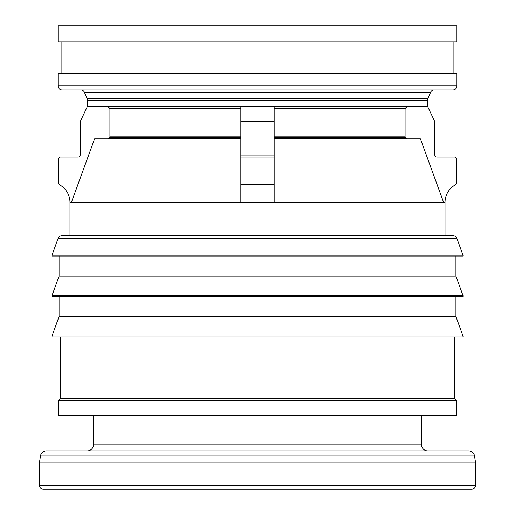 <?xml version="1.0" encoding="UTF-8"?>
<svg xmlns="http://www.w3.org/2000/svg" width="515" height="515" viewBox="0 0 515 515"><rect width="100%" height="100%" fill="white"/><g stroke="black" fill="none" stroke-linecap="round" stroke-linejoin="round"><path stroke-width="0.77" d="M240.84 184.718L274.16 184.718L274.16 157.024L240.84 157.024L240.84 155.002L240.84 202.466L69.982 202.466A20.194 20.194 0 0 0 59.425 184.718A2.169 2.169 0 0 1 58.369 182.941L58.369 159.045A2.581 2.581 0 0 1 60.384 157.024L78.158 157.024A2.021 2.021 0 0 0 80.179 155.002L80.179 121.682L87.35 106.534L240.84 106.534L240.84 121.682L274.16 121.682L274.16 106.534L427.65 106.534L434.821 121.682L434.821 155.002A2.021 2.021 0 0 0 436.842 157.024L454.616 157.024A2.581 2.581 0 0 1 456.631 159.045L456.631 182.941A2.169 2.169 0 0 1 455.575 184.718A20.194 20.194 0 0 0 445.018 202.466L443.518 202.131L420.401 138.85L274.16 138.85L407.03 138.844L405.582 138.155L405.08 136.829L405.08 108.53L407.011 106.534M445.018 202.466L445.018 235.786L61.89 235.786L453.11 235.786A4.036 4.036 0 0 1 456.908 238.445L58.092 238.445A4.036 4.036 0 0 1 61.89 235.786M87.35 100.251L427.65 100.251A4.036 4.036 0 0 1 427.946 98.738L87.054 98.738A4.036 4.036 0 0 1 87.35 100.251L87.35 106.534M427.946 98.738L430.469 92.5A4.036 4.036 0 0 1 434.216 89.971L385.748 89.971M430.469 92.5L84.531 92.5A4.036 4.036 0 0 0 80.784 89.971L129.252 89.971M456.934 85.934A4.036 4.036 0 0 1 452.897 89.971L62.103 89.971A4.036 4.036 0 0 1 58.066 85.934L456.934 85.934L456.934 73.214L58.066 73.214L58.066 85.934M453.908 41.908L453.908 73.214L61.092 73.214L61.092 41.908M456.934 41.908L58.066 41.908L58.066 25.75L456.934 25.75L456.934 41.908M475.615 485.214A4.036 4.036 0 0 1 471.579 489.25L43.421 489.25A4.036 4.036 0 0 1 39.385 485.214L475.615 485.214L475.615 462.998L39.385 462.998L39.385 485.214M427.65 450.876L468.547 450.876A6.058 6.058 0 0 1 474.534 456.007L40.466 456.007A6.058 6.058 0 0 1 46.453 450.876L87.35 450.876A6.058 6.058 0 0 0 93.408 444.818L421.592 444.818A6.058 6.058 0 0 0 427.65 450.876L46.453 450.876M468.547 450.876L87.35 450.876M454.41 336.971L454.41 398.571L456.432 400.586L456.432 415.534L93.408 415.534L93.408 444.818M421.592 444.818L421.592 415.534L58.568 415.534L58.568 400.586L456.432 400.586M454.41 398.571L60.59 398.571L58.568 400.586M257.5 335.96L52.002 335.96L52.002 336.971L462.998 336.971L462.998 335.96L257.5 335.96M455.936 296.582L455.936 316.571L59.064 316.571L52.002 335.96M257.5 295.571L52.002 295.571L52.002 296.582L462.998 296.582L462.998 295.571L257.5 295.571M455.936 256.187L455.936 276.182L59.064 276.182L52.002 295.571M257.5 255.176L52.002 255.176L52.002 256.187L462.998 256.187L462.998 255.176L257.5 255.176M405.08 108.556L274.16 108.556M107.989 106.534L109.92 108.53L109.92 136.829L109.289 138.284L107.873 138.85M240.84 108.556L109.92 108.556M107.97 138.844L240.84 138.844L94.599 138.85L71.482 202.131L70.722 202.466M240.84 136.829L109.92 136.829M240.84 136.919L109.914 136.919M240.84 137.016L109.907 137.016M240.84 137.106L109.901 137.106M240.84 137.196L109.888 137.196M240.84 137.28L109.869 137.28M240.84 137.363L109.843 137.363M240.84 137.454L109.817 137.454M240.84 137.537L109.792 137.537M240.84 137.621L109.753 137.621M240.84 137.698L109.721 137.698M240.84 137.782L109.676 137.782M240.84 137.859L109.631 137.859M240.84 137.936L109.586 137.936M240.84 138.014L109.528 138.014M240.84 138.084L109.476 138.084M240.84 138.155L109.418 138.155M240.84 138.22L109.354 138.22M240.84 138.284L109.289 138.284M240.84 138.348L109.219 138.348M240.84 138.406L109.148 138.406M240.84 138.464L109.077 138.464M240.84 138.516L109 138.516M240.84 138.561L108.922 138.561M240.84 138.606L108.839 138.606M240.84 138.644L108.762 138.644M240.84 138.683L108.678 138.683M240.84 138.722L108.594 138.722M108.42 138.773L240.84 138.773L108.511 138.747M240.84 138.799L108.337 138.799M108.156 138.831L240.84 138.831L108.247 138.818M240.84 138.838L108.06 138.838M240.84 202.131L71.482 202.131M274.16 157.024L274.16 155.002L240.84 155.002L240.84 121.682M240.84 106.534L274.16 106.534M240.84 202.466L274.16 202.466L274.16 184.718M240.84 182.941L274.16 182.941M240.84 159.045L274.16 159.045M274.16 155.002L274.16 121.682M445.018 235.786L453.11 235.786M405.08 136.829L274.16 136.829M405.086 136.919L274.16 136.919M405.093 137.016L274.16 137.016M405.099 137.106L274.16 137.106M405.112 137.196L274.16 137.196M405.131 137.28L274.16 137.28M405.157 137.363L274.16 137.363M405.183 137.454L274.16 137.454M405.208 137.537L274.16 137.537M405.247 137.621L274.16 137.621M405.279 137.698L274.16 137.698M405.324 137.782L274.16 137.782M405.369 137.859L274.16 137.859M405.414 137.936L274.16 137.936M405.472 138.014L274.16 138.014M405.524 138.084L274.16 138.084M405.582 138.155L274.16 138.155M405.646 138.22L274.16 138.22M405.711 138.284L274.16 138.284M405.781 138.348L274.16 138.348M405.852 138.406L274.16 138.406M405.923 138.464L274.16 138.464M406 138.516L274.16 138.516M406.077 138.561L274.16 138.561M406.161 138.606L274.16 138.606M406.238 138.644L274.16 138.644M406.322 138.683L274.16 138.683M406.406 138.722L274.16 138.722M406.49 138.747L274.16 138.747L406.58 138.773M406.663 138.799L274.16 138.799M406.753 138.818L274.16 138.818L406.844 138.831M406.94 138.838L274.16 138.838M443.518 202.131L274.16 202.131M444.278 202.466L274.16 202.466M69.982 202.466L69.982 235.786M87.054 98.738L84.531 92.5M40.466 456.007L39.385 462.998M60.59 336.971L60.59 398.571M59.064 296.582L59.064 316.571M59.064 256.187L59.064 276.182M58.092 238.445L52.002 255.176M456.908 238.445L462.998 255.176M455.936 276.182L462.998 295.571M455.936 316.571L462.998 335.96M474.534 456.007L475.615 462.998M427.65 100.251L427.65 106.534"/></g></svg>
